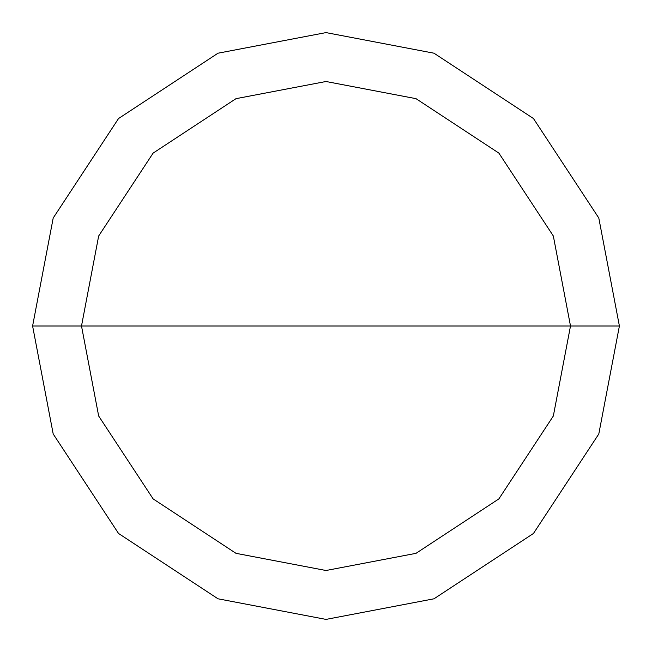 <?xml version="1.0" encoding="UTF-8"?>
<svg xmlns="http://www.w3.org/2000/svg" width="652" height="652" viewBox="0 0 652 652"><rect width="100%" height="100%" fill="white"/><g stroke="black" fill="none" stroke-linecap="round" stroke-linejoin="round"><path stroke-width="0.98" d="M570.5 326L553.336 416L498.886 498.886L416 553.336L326 570.5L236 553.336L153.114 498.886L98.664 416L81.5 326L570.5 326L553.336 236L498.886 153.114L416 98.664L326 81.5L236 98.664L153.114 153.114L98.664 236L81.5 326L32.6 326L53.203 218.004L118.534 118.534L218.004 53.203L326 32.6L433.996 53.203L533.466 118.534L598.797 218.004L619.4 326L598.797 218.004L533.466 118.534L433.996 53.203L326 32.6L218.004 53.203L118.534 118.534L53.203 218.004L32.6 326L53.203 433.996L118.534 533.466L218.004 598.797L326 619.4L433.996 598.797L533.466 533.466L598.797 433.996L619.4 326L81.5 326L98.664 236L153.114 153.114L236 98.664L326 81.5L416 98.664L498.886 153.114L553.336 236L570.5 326L619.4 326L598.797 433.996L533.466 533.466L433.996 598.797L326 619.4L218.004 598.797L118.534 533.466L53.203 433.996L32.6 326L81.5 326L98.664 416L153.114 498.886L236 553.336L326 570.5L416 553.336L498.886 498.886L553.336 416L570.5 326"/></g></svg>
